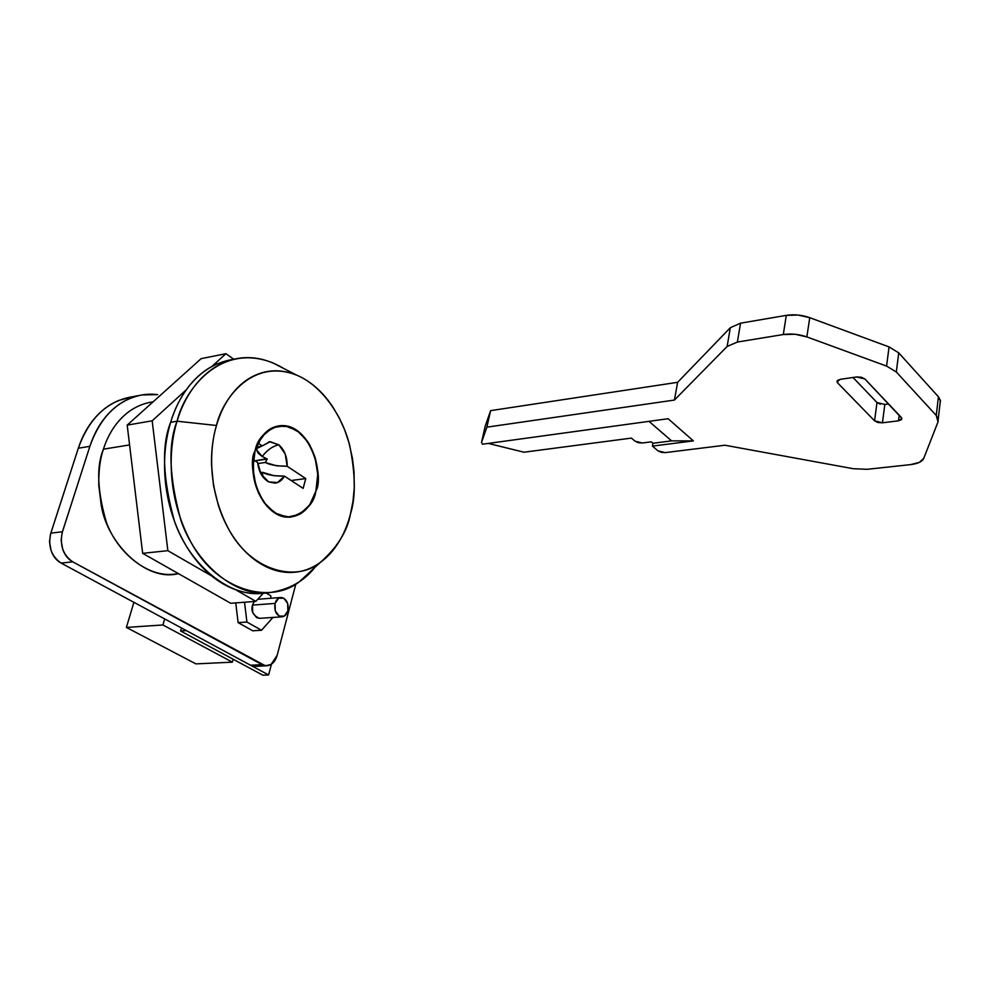 <?xml version="1.0" encoding="UTF-8"?>
<svg xmlns="http://www.w3.org/2000/svg" width="990" height="990" viewBox="0 0 990 990"><rect width="100%" height="100%" fill="white"/><g stroke="black" fill="none" stroke-linecap="round" stroke-linejoin="round"><path stroke-width="1.49" d="M131.67 396.891L118.441 400.566C109.457 404.304 101.463 410.281 94.458 418.51C87.467 426.764 82.083 436.677 78.321 448.223L50.453 534.377L49.5 541.778L51.084 550.514C53.114 556.368 56.455 560.55 61.12 563.075L250.532 665.218L256.063 666.282M130.544 397.077C106.239 401.891 88.84 418.931 78.321 448.223L89.88 446.329L62.444 531.741L50.824 533.152C47.817 546.282 51.245 556.256 61.12 563.075L72.765 561.85L262.14 664.698L250.532 665.218L61.12 563.075L72.765 561.85C62.89 554.994 59.45 544.958 62.444 531.741L50.824 533.152L78.321 448.223L89.88 446.329C100.374 416.864 117.76 399.737 142.04 394.936L157.695 394.614C148.178 393.438 138.934 394.713 129.95 398.425C120.966 402.175 112.984 408.177 105.992 416.443C99.012 424.747 93.642 434.709 89.88 446.329L62.085 532.979L61.133 540.416L62.717 549.215C64.758 555.093 68.112 559.313 72.765 561.85L265.394 665.8L271.112 664.414L277.151 655.343L295.874 583.902L277.151 655.343C275.232 661.753 271.78 665.243 266.793 665.812L262.14 664.698L250.532 665.218L255.185 666.32M940.154 403.289L940.389 400.381L938.421 396.78L936.255 415.454L896.309 371.98L898.734 352.861L889.057 346.921L886.582 366.09L806.862 336.909L809.746 317.679C801.925 314.944 794.116 314.177 786.295 315.365L783.3 334.533L737.377 342.045L740.545 323.186L730.323 327.715L727.13 346.463L674.425 400.059L486.882 427.16L481.524 442.443L486.882 427.16L674.425 400.059L727.13 346.463L737.377 342.045L783.3 334.533L795.069 334.261L806.862 336.909L886.582 366.09L896.309 371.98L936.255 415.454L938.013 421.876L923.757 458.333L919.326 462.392L910.639 464.607L867.166 469.31L853.219 468.703L724.928 445.228L665.218 452.616L661.233 452.319L657.966 450.821L652.41 446.106L693.396 440.897L668.114 418.721L482.476 444.213L481.524 442.443L485.199 426.17L490.607 410.64L677.63 382.313L730.323 327.715L740.545 323.186L786.295 315.365L798.027 315.043L809.746 317.679L889.057 346.921L898.734 352.861L938.421 396.78L940.5 401.21M884.812 404.477L882.449 422.804L884.812 404.477L888.599 403.982L884.812 404.477L876.979 402.522L853.021 377.487L876.979 402.522L874.578 420.837L837.627 382.882L838.035 380.036L837.627 382.882L837.008 381.793L840.324 379.306L856.709 376.955L864.913 379.009L861.387 377.239L856.709 376.955L840.324 379.306L837.293 380.68L837.627 382.882L874.578 420.837L877.944 422.507L882.449 422.804L898.524 420.8L901.593 419.55L901.395 417.471L864.913 379.009L901.927 418.411L898.524 420.8L899.217 415.169L898.524 420.8L882.449 422.804L874.578 420.837L876.979 402.522L880.32 404.192M488.28 443.409L523.982 452.22L631.397 438.1L635.073 441.193L631.397 438.1L523.982 452.22L488.28 443.409M485.199 426.17L481.524 442.443L482.476 444.213L668.114 418.721L693.396 440.897L671.591 440.872L648.982 421.344L671.591 440.872L652.93 443.26L671.591 440.872L693.396 440.897L652.41 446.106L652.93 443.26L651.247 441.837L642.324 442.988L635.073 441.193L638.364 442.703L642.324 442.988L651.247 441.837L652.93 443.26L652.41 446.106L657.966 450.821L665.218 452.616L724.928 445.228L853.219 468.703L867.166 469.31L910.639 464.607C917.829 463.728 922.197 461.637 923.757 458.333L938.013 421.876L938.248 419.005L936.255 415.454L938.421 396.78L898.734 352.861L896.309 371.98L886.582 366.09L889.057 346.921L809.746 317.679L806.862 336.909C798.992 334.187 791.146 333.395 783.3 334.533L786.295 315.365L740.545 323.186L737.377 342.045L727.13 346.463L730.323 327.715L677.63 382.313L674.425 400.059L677.63 382.313L490.607 410.64L486.882 427.16L490.607 410.64L485.15 426.381M262.288 445.871L269.614 441.763L278.908 444.857L285.269 454.125L287.149 466.253L305.749 478.578L303.138 488.379L284.464 476.141L277.509 482.551L268.711 481.907L274.972 483.145C278.933 482.637 282.088 480.311 284.464 476.141L273.995 475.695L262.548 472.329C266.916 474.878 274.23 476.141 284.464 476.141L303.138 488.379L305.749 478.578L287.149 466.253C276.965 466.154 269.676 464.904 265.271 462.479L276.705 465.845L287.149 466.253C287.335 457.232 284.588 450.104 278.908 444.857C272.869 446.032 267.288 449.906 262.189 456.489L258.068 453.111L256.608 449.881L257.053 448.371L262.288 445.871C258.514 446.44 256.62 447.789 256.608 449.881L262.189 456.489C267.312 449.918 272.881 446.045 278.908 444.857L270.245 441.701L262.288 445.871L258.019 443.025L262.288 445.871M153.165 401.767L151.631 402.051C123.639 406.779 108.863 431.405 103.443 449.163C108.912 431.12 124.245 405.863 153.079 401.853M178.423 573.606C145.938 582.306 106.536 542.768 101.141 504.492L98.777 485.446C98.579 470.584 100.139 458.494 103.443 449.163L129.579 444.931L103.443 449.163C96.278 466.29 97.23 490.582 106.301 522.015C117.228 552.519 146.99 576.96 173.003 574.287L178.683 573.755M315.909 491.028C310.947 507.721 301.764 516.433 288.35 517.176C268.389 517.906 249.517 487.513 253.341 459.694L257.647 462.503L253.341 459.694L253.7 476.71L258.464 492.983L266.916 506.224L277.868 514.639L289.748 517.151L300.972 513.538L310.068 504.405L315.909 491.028L317.79 475.163L315.501 458.828L309.326 444.089L300.019 432.828L288.746 426.554L276.953 426.183L266.211 431.9L258.019 443.025C263.971 431.504 272.151 425.7 282.571 425.601C305.415 425.094 324.225 462.763 315.909 491.028C314.028 503.625 305.588 512.313 290.59 517.102C259.491 519.787 246.275 464.1 255.049 450.92L261.88 436.627L272.324 427.816L284.699 425.737L297.074 430.563L307.63 441.441L314.87 456.675L317.765 474.037L315.909 491.028L309.548 505.185L299.537 514.379L287.31 517.139L274.7 512.894L263.674 502.165L256.002 486.536L252.97 468.493L255.049 450.92C257.202 438.879 265.271 430.489 279.254 425.774C310.613 421.975 324.473 477.836 315.909 491.028M262.548 472.329L260.618 473.282L262.548 472.329L260.296 472.638L262.548 472.329L262.697 475.485L261.57 474.99M266.595 458.766L255.061 460.808L267.251 459.051L265.271 462.479L257.747 463.555L265.271 462.479L267.251 459.051L262.189 456.489M268.711 481.907C262.412 478.257 258.724 471.785 257.647 462.503L261.187 474.346L268.711 481.907M305.749 478.578L291.134 480.509L305.749 478.578M234.11 359.16L231.697 359.63C196.416 365.941 177.606 398.388 170.639 422.309L177.074 421.208C184.029 397.225 202.814 364.679 238.07 358.38C252.933 355.942 268.08 359.259 283.474 368.342M216.451 425.49C222.416 398.846 252.462 357.637 296.814 375.21C322.443 385.815 342.689 416.901 349.705 445.438C355.558 474.618 355.818 497.413 350.497 513.835L353.022 501.113L354.247 487.983L354.024 471.71L352.44 458.246L348.876 442.419L344.582 429.672L339.199 417.792L332.727 406.779C326.168 396.903 318.619 388.872 310.08 382.709C301.517 376.546 292.533 372.772 283.14 371.361C273.723 369.988 264.59 371.2 255.742 375.024C246.881 378.885 239.023 385.172 232.167 393.871C225.312 402.608 220.077 413.152 216.451 425.49C212.85 437.852 211.217 450.995 211.538 464.941L213.518 485.57L218.431 505.605C222.701 518.735 228.529 530.368 235.917 540.503C243.317 550.589 251.633 558.397 260.84 563.904C270.047 569.386 279.403 572.232 288.894 572.455C298.374 572.653 307.271 570.339 315.6 565.5C323.903 560.649 331.068 553.744 337.07 544.785C343.072 535.825 347.539 525.504 350.497 513.835C347.379 531.284 337.231 547.557 320.055 562.617C296.431 582.343 251.089 571.168 228.764 529.365C206.861 488.417 209.892 446.911 216.451 425.49L177.074 421.208L216.451 425.49M296.616 375.111L272.98 362.934C220.597 341.996 184.326 389.862 177.074 421.208C169.092 446.329 165.33 495.26 191.528 543.25C218.258 592.218 272.225 604.482 300.044 581.142L313.929 568.297M177.074 421.208L170.639 422.309C161.382 445.463 162.657 478.467 174.5 521.322C188.719 562.926 227.193 596.537 260.704 593.493L267.164 592.985C233.677 596.029 195.203 562.295 180.972 520.542C169.117 477.551 167.817 444.436 177.074 421.208M316.751 564.807C305.638 580.709 289.105 590.102 267.164 592.985M264.045 593.233L256.719 593.579C245.446 593.468 234.321 590.275 223.332 584.001C212.355 577.69 202.43 568.656 193.595 556.925C184.759 545.131 177.792 531.556 172.706 516.174C167.644 500.779 164.934 484.89 164.575 468.53C164.241 452.183 166.258 436.776 170.639 422.309C175.057 407.868 181.38 395.567 189.622 385.407C197.864 375.284 207.281 368.008 217.862 363.59L232.254 359.519M225.906 353.702L233.764 359.221L225.906 353.702L201.168 358.64L225.906 353.702L211.885 366.461L225.906 353.702M152.175 420.812L186.318 389.738L152.175 420.812L127.19 425.118L152.175 420.812L167.855 550.675L142.659 553.336L167.855 550.675L152.175 420.812M201.168 358.64L127.19 425.118L142.659 553.336L230.732 603.281L255.841 601.375L235.645 589.731L255.841 601.375L230.732 603.281L142.659 553.336L127.19 425.118L201.168 358.64M211.526 575.846L167.855 550.675L211.526 575.846M263.192 593.319L255.841 601.375L263.192 593.319M271.433 664.203L268.599 674.97L186.368 630.618L180.601 630.989L262.845 675.192L268.599 674.97L271.433 664.203M181.467 627.969L180.601 630.989L181.467 627.969M268.599 674.97L262.845 675.192L180.601 630.989L186.368 630.618L268.599 674.97M233.17 659.241L232.378 662.162L195.909 663.882L232.378 662.162L162.917 624.962L126.386 627.437L195.909 663.882L126.386 627.437L162.917 624.962L164.674 618.923L162.917 624.962L232.378 662.162L233.17 659.241M133.898 602.316L126.386 627.437L133.898 602.316M281.531 616.857L259.38 618.354C253.081 615.446 250.779 611.016 252.487 605.1L275.059 603.417C276.297 599.482 278.438 597.502 281.519 597.502C286.766 599.086 288.882 603.541 287.88 610.867C286.654 614.827 284.489 616.82 281.383 616.82C276.148 615.223 274.044 610.756 275.059 603.417L252.487 605.1L252.685 612.451L256.546 617.636L259.999 618.317M287.88 610.867L284.353 616.089L279.131 616.102L275.269 610.855L275.059 603.417L278.623 598.195L283.845 598.245L287.669 603.492L287.88 610.867M270.74 595.757L266.137 593.06L270.74 595.757L271.05 598.257L270.74 595.757M252.735 630.791L261.521 630.246L272.955 617.438L261.521 630.246L252.735 630.791L238.12 622.623L246.918 622.042L261.521 630.246L246.918 622.042L238.12 622.623L235.744 602.91L238.12 622.623L252.735 630.791M244.53 602.242L246.918 622.042L244.53 602.242M258.798 599.197L280.319 597.539M254.244 601.499L252.487 605.1L254.269 601.499M257.734 599.309L258.365 599.235M265.865 665.849L254.999 666.332M138.971 395.53L131.175 396.978M940.389 400.381L938.26 418.943M837.008 381.793L837.132 380.927M269.614 441.763L268.599 441.936M258.279 447.146L257.053 448.371M320.018 562.654L300.044 581.142"/></g></svg>

